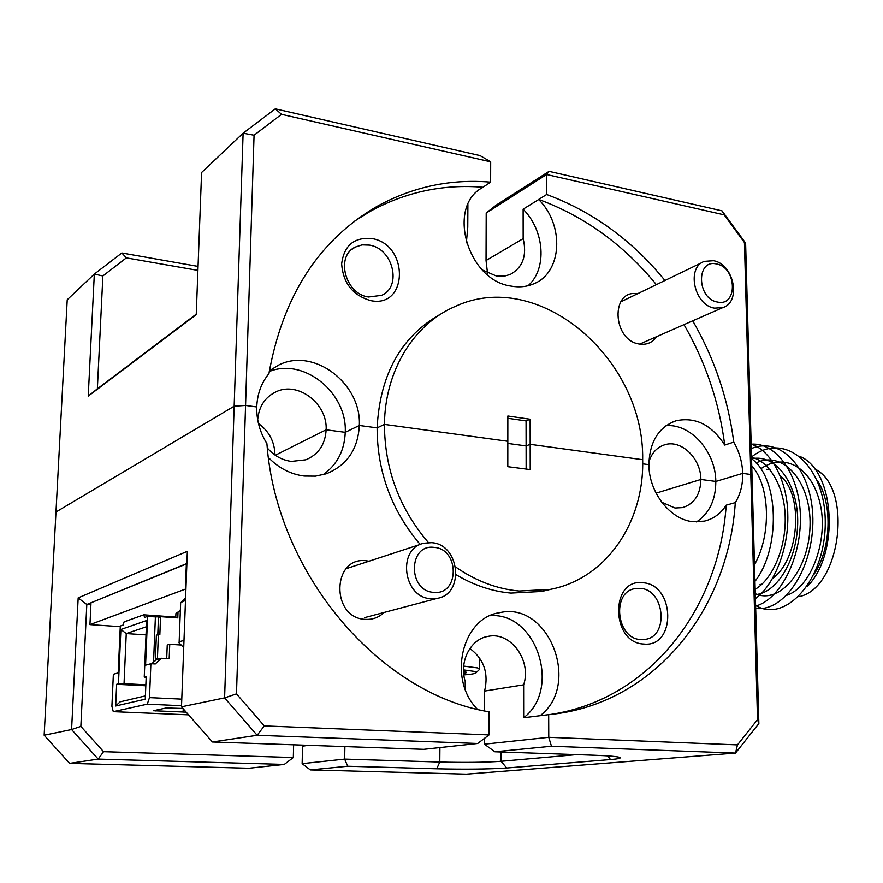 <?xml version="1.0" encoding="UTF-8"?>
<svg xmlns="http://www.w3.org/2000/svg" width="883" height="883" viewBox="0 0 883 883"><rect width="100%" height="100%" fill="white"/><g stroke="black" fill="none" stroke-linecap="round" stroke-linejoin="round"><path stroke-width="1.32" d="M175.783 617.096L143.763 614.811L124.117 621.853L123.09 625.043L120.298 626.036L118.19 672.912L113.366 674.27L111.909 706.279L113.289 711.665L147.251 704.159L149.492 697.614L150.894 663.718L155.276 663.961L161.346 658.265L156.755 659.568L153.554 662.062L155.397 616.908L158.487 616.798L157.77 634.667M146.357 626.764L126.247 633.575L120.894 629.48L146.622 620.517L144.249 677.018L146.203 676.499L145.265 699.181L115.673 705.981L120.099 701.83L145.397 695.892M146.015 634.866L126.247 633.575L124.039 683.674L118.454 683.817L120.894 629.48M144.249 677.018L146.17 677.427M182.947 708.464L166.192 707.967L153.377 710.716L186.181 712.14M158.145 659.171L155.408 659.016L156.379 635.109L159.845 634.557L160.563 616.665L158.554 617.36L157.847 634.634M160.176 658.597L155.408 659.016M180.364 610.308L175.927 613.564L180.353 610.661M175.761 617.747L175.927 613.564M160.563 616.665L177.781 617.89L177.98 612.857M157.428 658.431L158.399 634.458M181.225 645.031L169.746 644.303L167.24 645.065L166.699 658.575M151.733 663.762L153.554 662.062M143.763 614.811L144.602 617.427L147.616 616.356L155.397 616.908M147.616 616.356L145.563 665.208L150.894 663.718M169.746 644.303L169.183 658.729L161.346 658.265M118.454 683.817L116.655 684.292L115.673 705.981M116.655 684.292L145.816 685.771M145.861 684.789L124.039 683.674M158.487 616.798L159.889 616.897M754.479 564.656C771.61 534.789 770.031 485.65 751.753 465.893M754.943 581.378C780.671 548.729 779.292 478.266 751.554 458.73M814.269 573.994C831.356 548.001 832.735 503.332 817.349 480.584M800.329 456.643C835.075 470.937 839.954 554.48 806.952 586.798M814.479 468.796C853.673 486.886 841.035 589.049 798.718 596.709M786.654 595.319C810.208 588.045 827.978 542.405 820.682 506.235C813.111 468.111 784.932 451.621 760.749 468.818M755.274 593.674C779.236 604.899 808.872 571.069 810.042 526.036C811.488 482.725 783.497 449.48 756.091 462.946M755.307 594.623C777.57 593.111 798.21 558.133 797.702 519.899C797.349 482.78 775.208 453.387 751.665 458.818M755.153 589.292C772.217 579.667 785.958 548.288 785.197 517.626C785.009 487.891 769.424 460.749 751.521 457.339M755.605 605.385C785.384 624.005 825.87 579.502 825.263 521.621C825.108 465.175 784.568 430.429 751.51 457.008M755.682 608.409C784.336 612.272 813.651 568.365 812.879 518.751C812.205 470.319 781.477 435.573 751.278 448.608M755.627 606.124C780.108 599.414 801.289 558.553 800.395 516.434C799.832 475.385 776.444 441.875 751.157 444.215M755.418 598.586C774.093 585.385 788.839 548.751 787.791 514.458C787.526 480.992 770.704 449.9 751.157 444.171M766.819 469.259L770.263 470.01M780.285 475.86C804.093 494.855 799.314 559.579 772.57 578.464M761.886 584.149L760.009 584.612M717.482 302.019C738.022 306.876 736.963 267.35 716.566 264.006C695.925 258.686 696.775 298.873 717.482 302.019M713.453 260.717C733.916 263.885 741.643 302.107 722.846 307.582L714.568 308.134C694.215 305.408 686.014 267.207 704.479 261.368L713.453 260.717M433.719 592.35C459.535 595.517 459.789 548.851 434.138 547.394C408.222 543.608 407.604 591.213 433.719 592.35M431.544 542.67C459.723 544.083 465.021 594.06 437.273 598.354L431.003 598.718C403.089 597.901 396.886 548.354 423.917 543.222L431.544 542.67M463.851 674.91C471.533 674.358 475.672 673.586 476.279 672.592L474.392 671.4L463.52 669.899M463.685 666.102L477.56 667.923L479.579 668.928L479.16 669.744M463.685 673.464L466.058 672.791L466.058 672.129L463.553 671.411M182.759 646.632L179.117 642.923C178.598 642.029 180.22 641.224 183.984 640.506M185.485 600.44L180.607 602.581M183.796 645.55L183.719 647.438M181.523 601.742L185.573 598.122M323.012 474.756C337.074 464.844 344.48 450.705 345.242 432.328L359.326 425.474C361.644 383.807 314.028 347.107 278.796 364.988L269.37 370.783M268.465 457.593C278.796 468.145 290.739 474.303 304.271 476.047L315.496 476.136L326.224 473.785C346.931 465.396 357.968 449.292 359.326 425.474L377.118 427.88C377.24 471.886 391.599 510.738 420.176 544.436M696.521 521.93C709.347 513.365 715.771 499.866 715.815 481.445L742.702 473.376C742.316 462.262 739.336 451.831 733.751 442.107C728.188 399.105 714.524 358.675 692.725 320.805M733.751 442.107L724.733 445.065C711.588 424.756 695.34 416.666 676.014 420.783C658.641 427.129 649.601 441.754 648.895 464.646C648.806 492.261 670.175 519.679 692.934 521.698L704.314 521.136C713.442 518.961 720.738 513.63 726.201 505.153L735.296 502.626C740.451 494.237 742.923 484.48 742.702 473.376L750.793 474.48L752.051 476.643L758.861 723.552L735.495 753.089L551.467 746.245L494.877 751.797L593.817 755.23C608.84 755.782 617.537 756.532 619.888 757.493C621.29 758.243 618.177 758.938 610.561 759.568L506.687 768C488.553 769.181 465.231 769.446 436.732 768.784L347.725 766.245L310.319 769.91L466.312 774.148L735.495 753.089L737.482 744.899L757.515 719.634L750.793 474.48L742.702 473.376L715.815 481.445L700.87 479.469C700.495 494.458 694.402 503.84 682.592 507.604L675.02 508.012L661.742 502.25M642.912 582.769C610.054 577.968 610.716 643.067 643.817 644.038C676.466 647.703 675.241 584.336 642.912 582.769M640.142 588.365L635.33 588.586C611.224 591.577 616.268 639.082 640.881 639.557L644.767 639.413C669.314 636.985 664.866 589.347 640.142 588.365M369.028 561.202L366.346 560.804C331.931 555.981 330.562 618.166 365.341 619.369C372.571 619.778 378.818 617.471 384.083 612.46M456.136 574.734C473.84 585.297 492.096 591.411 510.915 593.089L541.798 591.467L550.705 589.314M526.136 469.05L526.102 445.915L530.175 444.326L526.102 445.915L526.058 420.915L530.12 419.237L507.846 416.003L507.802 466.688L530.219 469.568L530.175 444.326L642.669 459.701C644.336 522.184 606.191 578.917 550.164 589.414L519.116 591.025C497.03 589.016 475.893 581.014 455.694 567.041M428.41 542.57C399.271 508.476 384.624 469.094 384.447 424.403L377.118 427.88L359.326 425.474L345.242 432.328L326.136 429.8C325.253 444.447 318.476 454.447 305.827 459.8L291.313 461.401C281.986 460.131 273.995 455.661 267.328 448.012M307.803 745.307L308.509 745.329M656.069 493.156L700.87 479.469L656.069 493.156M275.308 455.253L326.136 429.8L275.308 455.253M307.626 745.44L302.549 746.19L302.141 763.663L344.657 759.115L439.789 762.051C464.811 762.669 485.242 762.426 501.103 761.301L576.665 754.634M735.296 502.626C728.409 610.01 654.215 704.358 549.403 714.59L548.674 714.656L548.762 737.327L737.482 744.899M423.763 749.336L477.659 743.497L257.152 735.296L212.406 741.996L423.763 749.336M490.109 615.716C536.367 611.809 561.776 689.005 523.663 717.747L548.674 714.656M550.054 714.513C649.833 700.009 719.292 608.575 726.201 505.153M465.186 689.137L465.231 681.51C458.818 661.499 470.705 638.729 488.387 636.301C510.827 631.5 531.897 660.76 523.63 684.822L484.59 691.069C488.785 673.188 483.884 658.994 469.877 648.497M530.12 419.237L530.175 444.326L642.669 459.701C644.546 358.708 538.52 266.953 454.613 306.699C413.796 324.249 384.933 370.717 384.447 424.403L507.824 441.279L384.447 424.403L377.118 427.88C379.988 373.697 401.588 335.54 441.897 313.399M186.876 563.509L86.81 604.502L90.905 604.8M526.102 445.915L507.824 443.432L526.091 445.915M648.895 464.646L642.681 463.807L648.895 464.646M354.9 220.927L370.43 211.236C405.794 191.953 443.299 183.973 482.946 187.262L490.628 182.152L490.683 161.832L281.534 114.337L254.061 135.209L243.112 133.178L234.161 406.213L55.971 512.019L44.15 735.23L71.589 729.546L78.168 597.89L187.339 551.301L181.49 706.808L224.602 697.879L234.161 406.213L245.562 405.429L236.489 693.872L264.282 725.914L489.05 734.932L489.116 711.819C379.999 694.016 276.291 574.005 266.909 443.619C259.867 432.162 256.478 419.944 256.754 406.953L245.562 405.429L234.161 406.213L55.971 512.019L67.218 299.756L94.326 274.083L121.843 252.991L198.057 266.412M248.962 768.243L284.282 764.424L98.179 759.104L69.625 763.387L248.962 768.243M551.467 746.245L548.762 737.327L484.414 744.192L484.425 738.409M484.524 710.892L484.59 691.069M344.889 746.599L344.657 759.115L347.725 766.245M78.168 597.89L86.81 604.502L80.85 726.411L103.543 751.698L293.322 757.537L293.631 744.822M103.543 751.698L98.179 759.104L71.589 729.546L80.85 726.411M44.15 735.23L69.625 763.387M264.282 725.914L257.152 735.296L224.602 697.879L236.489 693.872M181.49 706.808L212.406 741.996M540.208 715.627C581.323 684.468 548.641 600.959 499.767 612.659C462.206 617.482 447.251 678.751 477.372 709.237M523.663 717.747L523.63 684.822M302.141 763.663L310.319 769.91M484.414 744.192L494.877 751.797M757.515 719.634L758.861 723.552M284.282 764.424L293.322 757.537M477.659 743.497L489.05 734.932M482.946 187.262L482.946 187.362C446.213 205.971 467.306 280.397 511.036 286.081C519.193 287.56 526.776 286.787 533.796 283.785C562.228 272.659 564.634 225.154 538.696 199.536L523.122 209.172C544.656 230.673 547.305 268.818 528.122 285.706M371.82 238.531C354.05 237.008 343.984 245.496 341.633 263.984C343.2 283.277 352.913 295.496 370.772 300.628C408.399 308.487 409.127 244.271 371.82 238.531M369.447 245.11L362.03 244.889L355.231 247.097C335.22 256.324 345.275 294.149 368.542 296.997L381.622 295.33C402.317 286.688 393.001 248.487 369.447 245.11M637.449 293.785C610.385 288.907 612.195 340.496 639.391 344.039C646.731 345.087 652.515 342.604 656.753 336.6M482.383 270.01L496.721 276.147L504.348 276.169L510.385 274.381C522.879 267.328 527.14 255.408 523.155 238.631L486.036 260.529L486.202 213.002L546.588 174.525L724.17 214.845L744.424 242.527L750.793 474.48L752.051 476.643L745.616 243.101L744.424 242.527M487.504 273.178L486.036 260.529M507.846 418.288L526.058 420.915M486.202 213.002L496.08 205.209L549.071 171.357L722.018 210.849L745.616 243.101M197.902 270.397L126.357 257.88L102.87 275.96L97.351 388.818L88.234 396.103L196.236 314.635L201.589 172.505L243.112 133.178L275.308 108.852L480.098 155.607L490.683 161.832M664.943 280.485C632.14 240.275 592.714 211.622 546.665 194.503L546.588 174.525L549.071 171.357M274.944 454.999C274.69 441.864 269.194 431.357 258.465 423.498M257.681 419.723C258.896 406.445 265.043 397.118 276.136 391.743C298.145 381.014 327.67 403.84 326.136 429.8L345.242 432.328C347.405 392.924 303.962 357.35 269.26 371.511M490.628 182.152C450.783 178.763 413.089 186.743 377.538 206.092C319.182 239.701 282.979 295.54 268.929 373.63C261.335 382.902 257.273 394.017 256.754 406.953L245.562 405.429L254.061 135.209M466.356 242.836L467.758 227.295L467.891 204.492M648.917 461.721C651.82 452.802 657.14 447.14 664.877 444.723C681.334 439.37 700.992 458.553 700.87 479.469L715.815 481.445C715.76 451.853 690.661 423.387 666.047 425.705M88.234 396.103L94.326 274.083L102.87 275.96M97.351 388.818L196.258 314.149M724.733 445.065C719.237 402.361 705.66 362.218 683.994 324.635M656.367 284.635C623.74 244.746 584.513 216.346 538.696 199.426L546.665 194.503M523.155 238.631L523.122 209.172M126.357 257.88L121.843 252.991M281.534 114.337L275.308 108.852M722.018 210.849L724.17 214.845M185.927 588.917L89.945 624.612L120.265 626.654M89.945 624.612L91.004 602.78L186.865 563.762M185.408 588.884L186.357 563.718M113.432 711.654L188.554 714.844L113.289 711.665M149.492 697.614L181.777 699.126M181.534 705.705L147.251 704.159M183.09 712.151L183.211 708.773M155.375 710.947L155.397 710.241M501.114 752.018L501.103 761.301L506.687 768M439.911 747.581L439.789 762.051L436.732 768.784M607.57 755.892L610.561 759.568M639.689 344.094L722.846 307.582M620.617 301.92L702.482 262.339M364.536 617.647L437.273 598.354M346.169 568.696L421.014 544.171M476.279 672.592L479.624 669.281M479.579 668.928L479.624 658.001M179.139 642.228L180.629 603.31M633.994 588.884L635.33 588.586M486.257 636.753L488.387 636.301M541.798 591.467L550.164 589.414M496.058 613.53L499.767 612.659M351.555 249.646L355.231 247.097M363.895 215.066L363.906 214.481M270.463 395.032L276.136 391.743M370.43 211.236L377.538 206.092M662.725 445.462L664.877 444.723M672.471 422.063L676.014 420.783M269.536 370.661L278.796 364.988"/></g></svg>
